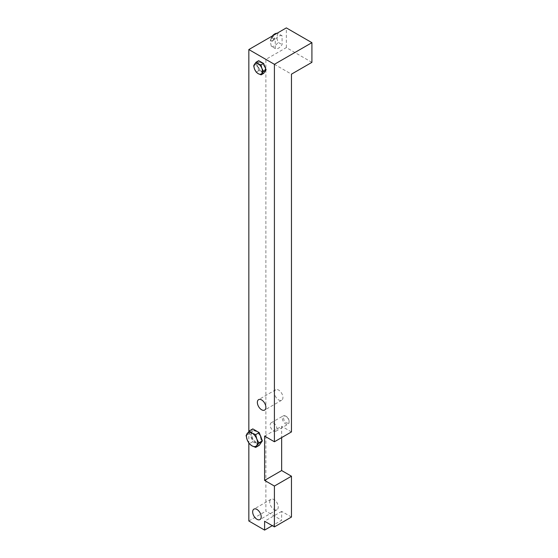 <?xml version="1.0" encoding="UTF-8"?>
<svg xmlns="http://www.w3.org/2000/svg" width="558" height="558" viewBox="0 0 558 558"><rect width="100%" height="100%" fill="white"/><g stroke="black" fill="none" stroke-linecap="round" stroke-linejoin="round"><path stroke-width="0.42" stroke-dasharray="2.79 2.09" d="M311.915 62.35L286.338 47.583L265.887 59.392L265.887 511.156L281.651 520.258L272.276 525.671M248.84 520.998L265.887 511.156M248.84 431.432L248.84 443.052M286.338 47.583L286.338 27.9M282.076 35.803A7.233 4.178 120 0 0 275.261 39.737L275.261 48.539A7.233 4.178 120 0 0 282.076 44.605L282.076 35.803L278.079 33.494C276.726 35.649 276.726 38.579 278.079 42.296L282.076 44.605M265.022 67.03A5.245 3.027 60 0 1 264.241 71.319A5.245 3.027 60 0 1 259.003 68.292A5.245 3.027 60 0 1 259.003 62.238A5.245 3.027 60 0 1 259.714 62.001A5.245 3.027 60 0 1 264.534 65.802M261.235 437.835A7.01 4.045 60 0 1 260.014 442.913A7.01 4.045 60 0 1 254.608 441.036A7.01 4.045 60 0 1 251.553 433.985A7.01 4.045 60 0 1 253.004 430.776A7.01 4.045 60 0 1 260.168 435.1M264.604 436.105L281.651 426.263L281.651 437.584M291.457 431.927L281.651 426.263M291.457 517.057L281.651 511.4L281.651 520.258M265.887 59.392L291.457 74.158M270.149 425.036A4.82 2.783 60 0 1 271.146 422.825A4.82 2.783 60 0 1 275.966 425.608A4.82 2.783 60 0 1 275.966 431.181A4.82 2.783 60 0 1 272.248 429.883A4.82 2.783 60 0 1 270.149 425.036M274.41 392.553A6.026 3.481 60 0 1 275.659 389.798A6.026 3.481 60 0 1 281.685 393.278A6.026 3.481 60 0 1 281.685 400.232A6.026 3.481 60 0 1 277.04 398.621A6.026 3.481 60 0 1 274.41 392.553M269.723 502.047A6.026 3.481 60 0 1 270.965 499.291A6.026 3.481 60 0 1 276.998 502.772A6.026 3.481 60 0 1 276.998 509.733A6.026 3.481 60 0 1 272.353 508.115A6.026 3.481 60 0 1 269.723 502.047M281.651 511.4L264.604 521.242M275.261 48.539L271.265 46.23L270.281 41.264L271.265 37.428L275.261 39.737M278.079 33.494A7.233 4.178 120 0 0 277.054 33.264M272.29 36.012A7.233 4.178 120 0 0 271.265 37.428M271.265 46.23A7.233 4.178 120 0 0 278.079 42.296M251.037 434.277A7.01 4.045 60 0 1 252.495 431.069A7.01 4.045 60 0 1 259.505 435.114A7.01 4.045 60 0 1 259.505 443.212A7.01 4.045 60 0 1 254.099 441.329A7.01 4.045 60 0 1 251.037 434.277M259.198 445.382L252.795 441.692L249.6 433.447L252.795 428.893M249.6 433.447L246.085 435.477M252.795 441.692L249.286 443.715M289.1 421.213A3.899 2.253 -120 0 0 286.338 416.435A3.899 2.253 -120 0 0 283.583 418.033A3.899 2.253 -120 0 0 286.338 422.804A3.899 2.253 -120 0 0 289.1 421.213L289.1 421.967A4.82 2.783 60 0 1 288.095 424.178A4.82 2.783 60 0 1 284.385 422.88A4.82 2.783 60 0 1 282.278 418.033A4.82 2.783 60 0 1 283.276 415.822A4.82 2.783 60 0 1 285.689 416.059A4.82 2.783 60 0 1 289.1 421.967M259.289 62.252A5.245 3.027 60 0 1 264.122 66.074A5.245 3.027 60 0 1 263.815 71.563A5.245 3.027 60 0 1 258.577 68.536A5.245 3.027 60 0 1 258.577 62.482A5.245 3.027 60 0 1 259.289 62.252M263.725 73.356L258.807 70.608L256.275 64.275L258.668 60.689M256.275 64.275L253.674 65.781M258.807 70.608L256.206 72.115M272.702 40.434A2.086 1.207 120 0 0 273.985 37.135A2.086 1.207 120 0 0 271.425 38.614A2.086 1.207 120 0 0 272.702 40.434M272.82 40.992A2.692 1.555 -60 0 1 270.916 39.89A2.692 1.555 -60 0 1 272.82 36.598A2.692 1.555 -60 0 1 274.717 37.693A2.692 1.555 -60 0 1 272.82 40.992M275.659 389.798L258.612 399.64M281.685 400.232L264.638 410.074M270.965 499.291L253.918 509.133M276.998 509.733L259.951 519.575M259.505 443.212L260.014 442.913M252.495 431.069L253.004 430.776M275.966 431.181L288.095 424.178M271.146 422.825L283.276 415.822M286.338 416.435L285.689 416.059M263.815 71.563L264.241 71.319M258.577 62.482L259.003 62.238"/><path stroke-width="0.84" d="M248.84 49.55L286.338 27.9L311.915 42.666L274.41 64.316L248.84 49.55L248.84 431.432M248.84 443.052L248.84 520.998L264.604 530.1L264.604 521.242L274.41 526.898L274.41 486.053L264.604 480.396L264.604 436.105L274.41 441.769L274.41 64.316M272.276 525.671L264.604 530.1M257.364 402.395A6.026 3.481 -120 0 0 259.993 408.463A6.026 3.481 -120 0 0 264.638 410.074A6.026 3.481 -120 0 0 264.638 403.12A6.026 3.481 -120 0 0 258.612 399.64A6.026 3.481 -120 0 0 257.364 402.395M252.669 511.895A6.026 3.481 -120 0 0 255.306 517.957A6.026 3.481 -120 0 0 259.951 519.575A6.026 3.481 -120 0 0 259.951 512.614A6.026 3.481 -120 0 0 253.918 509.133A6.026 3.481 -120 0 0 252.669 511.895M264.534 65.802A5.245 3.027 60 0 1 265.022 67.03M260.168 435.1A7.01 4.045 60 0 1 261.235 437.835M264.604 480.396L281.651 470.554L291.457 476.211L274.41 486.053M281.651 437.584L281.651 470.554M274.41 441.769L291.457 431.927L291.457 74.158L311.915 62.35L311.915 42.666M274.41 526.898L291.457 517.057L291.457 476.211M277.054 33.264A7.233 4.178 120 0 0 272.29 36.012M251.993 445.849A7.833 4.527 -120 0 0 256.792 445.424A7.833 4.527 -120 0 0 256.792 439.027A7.833 4.527 -120 0 0 251.993 433.057A7.833 4.527 -120 0 0 247.194 433.482A7.833 4.527 -120 0 0 247.194 439.878A7.833 4.527 -120 0 0 251.993 445.849L249.286 443.715L247.194 439.878L246.085 435.477L249.286 430.922L251.993 433.057L255.683 434.619L256.792 439.027L258.884 442.864L255.683 447.411L251.993 445.849M255.683 447.411L259.198 445.382L262.393 440.834L259.198 432.59L252.795 428.893L249.286 430.922M262.393 440.834L258.884 442.864M259.198 432.59L255.683 434.619M254.56 69.164A6.026 3.481 -120 0 0 258.284 73.705A6.026 3.481 -120 0 0 261.939 73.286A6.026 3.481 -120 0 0 261.869 68.327A6.026 3.481 -120 0 0 258.145 63.786A6.026 3.481 -120 0 0 254.49 64.205A6.026 3.481 -120 0 0 254.56 69.164L253.674 65.781L256.059 62.189L258.145 63.786L260.984 64.937L261.869 68.327L263.516 71.271L261.123 74.863L258.284 73.705L256.206 72.115L254.56 69.164M256.059 62.189L258.668 60.689L263.585 63.438L260.984 64.937M263.585 63.438L266.117 69.771L263.725 73.356L261.123 74.863M266.117 69.771L263.516 71.271"/></g></svg>
